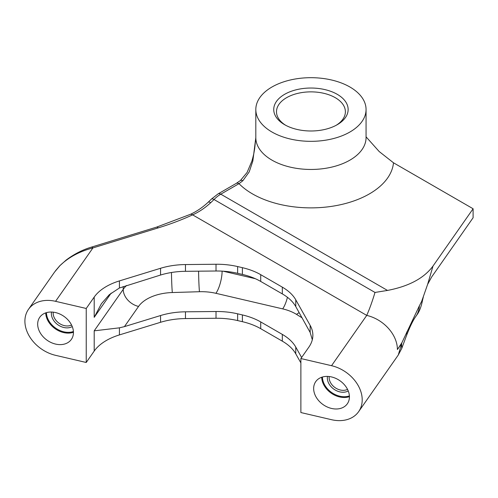 <?xml version="1.0" encoding="UTF-8"?>
<svg xmlns="http://www.w3.org/2000/svg" width="498" height="498" viewBox="0 0 498 498"><rect width="100%" height="100%" fill="white"/><g stroke="black" fill="none" stroke-linecap="round" stroke-linejoin="round"><path stroke-width="0.75" d="M51.499 312.034A13.434 10.172 -145 0 0 51.369 313.616A13.434 10.172 -145 0 0 58.82 325.399A13.434 10.172 -145 0 0 72.26 326.564M53.224 312.165A12.058 9.126 -145 0 0 53.162 313.18A12.058 9.126 -145 0 0 59.629 323.613A12.058 9.126 -145 0 0 71.55 324.989M37.674 324.154A19.291 14.604 -145 0 0 51.25 342.605A19.291 14.604 -145 0 0 71.37 339.387A19.291 14.604 -145 0 0 73.449 332.496A19.291 14.604 -145 0 0 59.878 314.045A19.291 14.604 -145 0 0 39.759 317.263A19.291 14.604 -145 0 0 37.674 324.154M327.479 376.413A13.434 10.172 -145 0 0 327.342 377.994A13.434 10.172 -145 0 0 334.793 389.778A13.434 10.172 -145 0 0 348.233 390.936M329.197 376.538A12.058 9.126 -145 0 0 329.134 377.552A12.058 9.126 -145 0 0 335.608 387.992A12.058 9.126 -145 0 0 347.529 389.368M313.653 388.527A19.291 14.604 -145 0 0 327.23 406.978A19.291 14.604 -145 0 0 347.349 403.76A19.291 14.604 -145 0 0 349.428 396.875A19.291 14.604 -145 0 0 335.857 378.418A19.291 14.604 -145 0 0 315.732 381.636A19.291 14.604 -145 0 0 313.653 388.527M284.632 124.699L284.632 124.699A37.207 21.482 180 0 1 284.632 94.321A37.207 21.482 180 0 1 337.246 94.321A37.207 21.482 180 0 1 337.246 124.699A37.207 21.482 180 0 1 284.632 124.699M336.237 125.259A34.449 19.889 0 0 0 345.388 111.757A34.449 19.889 0 0 0 335.297 97.695A34.449 19.889 0 0 0 297.754 93.381A34.449 19.889 0 0 0 276.49 111.757A34.449 19.889 0 0 0 285.64 125.259M271.964 132.014A55.122 31.822 0 0 0 332.035 138.911A55.122 31.822 0 0 0 366.061 109.51A55.122 31.822 0 0 0 349.913 87.007A55.122 31.822 0 0 0 289.848 80.11A55.122 31.822 0 0 0 255.816 109.51A55.122 31.822 0 0 0 271.964 132.014M300.879 358.541L300.879 412.549L331.544 419.702A33.073 25.037 -145 0 0 358.635 411.659A33.073 25.037 -145 0 0 362.208 399.85A33.073 25.037 -145 0 0 331.544 365.694L300.879 358.541L308.847 347.156A55.122 31.822 0 0 0 312.862 335.235A55.122 31.822 0 0 0 310.167 325.399L295.768 299.821A55.122 31.822 0 0 0 282.322 287.153L260.715 274.678A55.122 31.822 0 0 0 242.389 267.675L237.633 266.567A55.122 31.822 0 0 0 216.02 264.251L185.474 264.562A55.122 31.822 0 0 0 160.561 268.279L119.427 280.909A55.122 31.822 0 0 0 94.197 297.082L86.229 308.474L55.564 301.321A33.073 25.037 -145 0 0 28.467 309.364A33.073 25.037 -145 0 0 24.9 321.173A33.073 25.037 -145 0 0 55.564 355.329L86.229 362.482L94.197 351.09A55.122 31.822 180 0 1 119.427 334.911L160.561 322.287A55.122 31.822 180 0 1 185.474 318.571L216.02 318.259A55.122 31.822 180 0 1 237.633 320.575L242.389 321.683A55.122 31.822 180 0 1 260.715 328.686L282.322 341.161A55.122 31.822 180 0 1 295.768 353.829L300.879 362.905M302.118 317.855L296.459 314.35A38.583 22.279 0 0 0 282.69 308.885L215.914 293.31A38.583 22.279 0 0 0 199.443 291.716L172.314 292.538A38.583 22.279 0 0 0 138.556 306.438L124.432 326.626L119.427 327.833L94.197 330.84L94.197 351.09M124.432 326.626L160.561 315.539A55.122 31.822 180 0 1 185.474 311.816L216.02 311.511A55.122 31.822 180 0 1 237.633 313.821L242.389 314.929A55.122 31.822 180 0 1 260.715 321.932L282.322 334.407A55.122 31.822 180 0 1 295.768 347.075L301.62 357.477M86.229 308.474L86.229 362.482M375 292.451L214.009 199.505A82.68 47.733 -60 0 1 210.735 202.674C205.157 207.865 199.119 211.93 192.626 214.868L366.74 315.396C369.584 308.941 372.336 301.29 375 292.451L387.5 290.427C408.926 286.313 424.097 278.183 433.011 266.044L473.1 208.755L473.1 217.757L431.691 276.925L427.626 284.364L421.669 301.377L422.572 300.089L423.331 296.908M366.061 136.832L379.171 151.523L393.495 162.796A82.68 47.733 180 0 1 329.782 206.62A82.68 47.733 180 0 1 239.003 183.669L220.795 194.183L387.5 290.427M473.1 208.755L393.495 162.796M111.154 293.11L94.197 317.338L101.393 303.705L109.323 294.667L119.427 287.987L160.561 275.033A55.122 31.822 180 0 1 185.474 271.31L216.02 271.005A55.122 31.822 180 0 1 237.633 273.315L242.389 274.423A55.122 31.822 180 0 1 260.715 281.432L282.322 293.901A55.122 31.822 180 0 1 295.768 306.569L310.167 332.477L312.308 339.723M422.572 300.089C421.426 305.834 419.845 310.322 417.834 313.566L415.83 316.435A33.073 25.037 -145 0 0 415.836 316.423A33.073 25.037 -145 0 0 419.366 305.834L421.669 301.377M242.831 180.762L239.003 183.669A5.509 3.181 60 0 0 236.245 183.395L240.347 180.575A5.509 2.527 51.4 0 1 242.831 180.762L249.218 171.885L252.841 161.01L255.816 137.635A55.122 31.822 0 0 0 271.964 160.138A55.122 31.822 0 0 0 332.035 167.035A55.122 31.822 0 0 0 366.061 137.635L366.061 109.51M60.009 265.565L66.116 260.099C74.028 254.148 82.425 249.834 91.308 247.164L91.308 247.164A5.509 2.11 72.9 0 1 92.927 247.929C79.705 251.322 68.73 257.198 60.009 265.565L54.575 272.051M331.544 365.694L366.74 315.396A33.073 25.037 35 0 1 397.404 349.552L401.581 343.589L401.755 348.388L398.269 355.03L401.923 342.661L419.366 305.834M401.755 348.388L406.605 335.341A33.073 12.114 -159.6 0 0 406.667 332.098M45.729 312.875A19.291 14.604 -145 0 0 55.241 328.786A19.291 14.604 -145 0 0 73.449 332.272M46.451 312.644A18.743 14.187 -145 0 0 55.689 328.145A18.743 14.187 -145 0 0 73.418 331.519M321.708 377.247A19.291 14.604 -145 0 0 331.22 393.159A19.291 14.604 -145 0 0 349.428 396.645M322.424 377.023A18.743 14.187 -145 0 0 331.668 392.524A18.743 14.187 -145 0 0 349.397 395.891M119.427 327.833L119.427 334.911M160.561 315.539L160.561 322.287M185.474 311.816L185.474 318.571M216.02 311.511L216.02 318.259M237.633 313.821L237.633 320.575M242.389 314.929L242.389 321.683M260.715 321.932L260.715 328.686M282.322 334.407L282.322 341.161M295.768 347.075L295.768 353.829M433.011 266.044L427.626 284.364M401.923 342.661L397.404 349.552M123.224 286.512L123.224 289.363A55.122 31.822 180 0 1 126.473 285.497M94.197 297.082L94.197 317.338M94.197 330.84L123.224 289.363A16.534 12.518 35 0 0 138.556 306.438M119.427 280.909L119.427 287.987M160.561 268.279L160.561 275.033M185.474 264.562L185.474 271.31M216.02 264.251L216.02 271.005M237.633 266.567L237.633 273.315M242.389 267.675L242.389 274.423M260.715 274.678L260.715 281.432M282.322 287.153L282.322 293.901M295.768 299.821L295.768 306.569M310.167 325.399L310.167 332.477M91.308 247.164L156.553 227.132L190.329 214.358A5.509 2.801 65.4 0 1 192.626 214.868A225.992 130.476 180 0 1 158.165 227.903L92.927 247.929L55.564 301.321M220.795 194.183A27.558 15.911 120 0 0 214.009 199.505A5.509 1.874 44.8 0 0 211.457 199.057L218.037 193.909A5.509 3.181 60 0 1 220.795 194.183M156.553 227.132A5.509 2.11 72.9 0 1 158.165 227.903M208.108 202.3A5.509 2.117 47.1 0 1 208.12 202.288L208.12 202.288A5.509 2.117 47.1 0 1 210.735 202.674M223.148 271.198L255.362 278.712M296.459 314.35A16.534 9.873 121.8 0 0 299.142 312.563M282.69 308.885A16.534 5.061 103.1 0 0 287.433 297.3M215.914 293.31A16.534 5.061 103.1 0 0 222.108 271.136M199.443 291.716A16.534 0.71 88.3 0 1 198.59 271.18M172.314 292.538A16.534 0.71 88.3 0 1 171.468 272.506M255.816 109.51L255.816 137.635L254.696 148.46C254.073 152.077 253.949 153.876 251.882 161.128L247.07 172.482L240.347 180.575M190.329 214.358C196.654 211.457 202.58 207.429 208.12 202.288L211.457 199.057M218.037 193.909L236.245 183.395M358.635 411.659L398.269 355.03M406.605 335.341C410.022 326.507 413.097 320.202 415.836 316.423M59.997 265.509L55.365 270.956M28.467 309.364L54.599 272.02"/></g></svg>
